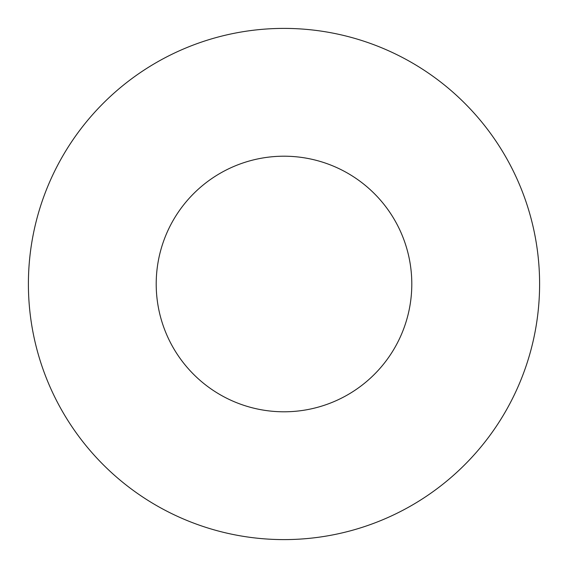 <?xml version="1.0" encoding="UTF-8"?>
<svg xmlns="http://www.w3.org/2000/svg" width="568" height="568" viewBox="0 0 568 568"><rect width="100%" height="100%" fill="white"/><g stroke="black" fill="none" stroke-linecap="round" stroke-linejoin="round"><path stroke-width="0.85" d="M411.8 284A127.8 127.8 0 0 1 220.1 394.675A127.8 127.8 0 0 1 220.1 173.325A127.8 127.8 0 0 1 411.8 284M539.6 284A255.6 255.6 0 0 1 156.2 505.357A255.6 255.6 0 0 1 156.2 62.643A255.6 255.6 0 0 1 539.6 284"/></g></svg>
